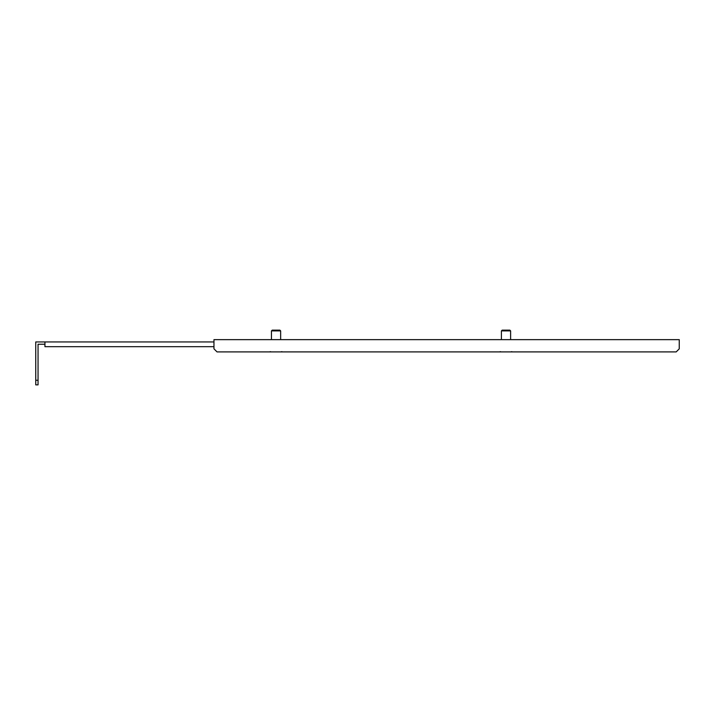 <?xml version="1.0" encoding="UTF-8"?>
<svg xmlns="http://www.w3.org/2000/svg" width="715" height="715" viewBox="0 0 715 715"><rect width="100%" height="100%" fill="white"/><g stroke="black" fill="none" stroke-linecap="round" stroke-linejoin="round"><path stroke-width="1.07" d="M679.25 339.643L213.964 339.643L213.964 348.84L217.038 351.905L676.184 351.905L679.25 348.84L679.25 339.643M35.75 380.264L38.047 380.264L38.047 384.867L35.75 384.867L35.75 341.94L44.947 341.94L44.947 346.695L213.964 346.695M38.047 380.264L38.047 344.237L44.947 344.237M44.947 341.94L213.964 341.94M501.412 339.643L501.412 330.902L502.18 330.133L509.849 330.133L510.617 330.902L510.617 339.643M501.421 330.902L510.617 330.902M280.655 330.902L271.459 330.902L272.227 330.133L279.887 330.133L280.655 330.902L280.655 339.643M511.877 351.646L510.814 351.905L511.877 351.646M500.151 351.646L501.215 351.905L500.151 351.646M271.459 330.902L271.459 339.643M270.19 351.646L271.253 351.905M281.925 351.646L280.861 351.905L281.925 351.646"/></g></svg>
